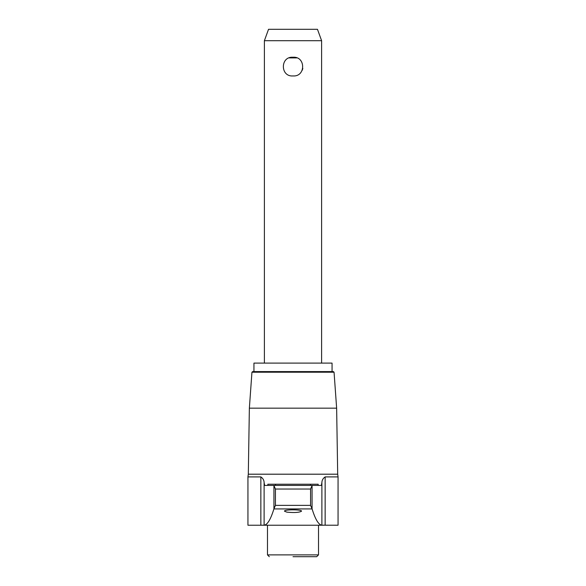 <?xml version="1.0" encoding="UTF-8"?>
<svg xmlns="http://www.w3.org/2000/svg" width="586" height="586" viewBox="0 0 586 586"><rect width="100%" height="100%" fill="white"/><g stroke="black" fill="none" stroke-linecap="round" stroke-linejoin="round"><path stroke-width="0.88" d="M273.933 485.552L273.933 508.846L275.435 505.366L275.435 489.032L273.882 485.413L264.608 485.413L264.11 482.534L264.11 525.195C267.399 524.844 270.666 519.423 273.911 508.934L312.089 508.934L310.565 505.366L310.565 489.032L312.118 485.413L321.392 485.413L321.89 482.534C321.963 480.198 323.047 478.323 325.149 476.901L338.063 476.901L337.69 474.199L248.31 474.199L247.937 476.901L260.851 476.901C262.946 478.315 264.037 480.19 264.11 482.534M321.89 482.534L321.89 525.195C318.594 524.836 315.327 519.416 312.089 508.934M260.851 476.901L260.851 525.224L264.11 525.195M321.89 525.195L338.063 525.224L338.063 476.901M260.851 525.224L247.937 525.224L247.937 476.901M262.946 525.224L323.054 525.224M286.869 512.142L284.466 511.182C283.873 509.395 302.127 509.395 301.534 511.182C299.307 512.545 294.421 512.867 286.869 512.142M293 556.7L316.696 556.7L293 556.7M251.943 372.205L334.057 372.205L333.339 371.583L252.661 371.583L251.943 372.205L249.365 408.164L336.635 408.164L337.69 474.199M321.611 40.698L264.389 40.698L268.535 29.3L317.466 29.3L321.611 40.698L321.611 363.1M293 57.245C305.833 56.205 305.855 76.949 293 75.938C280.159 76.971 280.152 56.227 293 57.245M302.222 70.305L302.83 68.459M296.75 57.904L289.257 57.904M275.501 484.219L267.839 484.219L267.839 485.413L275.501 485.413L275.501 484.219L310.499 484.219L310.499 485.413L318.161 485.413L318.161 484.219L310.499 484.219M273.882 485.413L312.118 485.413M253.943 371.583L253.943 363.1L332.057 363.1L332.057 371.583M312.067 485.552L312.067 508.846M325.149 476.901L325.149 525.224M267.487 525.224L267.487 554.891L318.513 554.891L316.696 556.7M275.435 489.032L310.565 489.032M275.435 505.366L310.565 505.366M267.487 554.891L269.304 556.7M318.513 525.224L318.513 554.891M249.365 408.164L248.31 474.199M334.057 372.205L336.635 408.164M264.389 40.698L264.389 363.1"/></g></svg>

